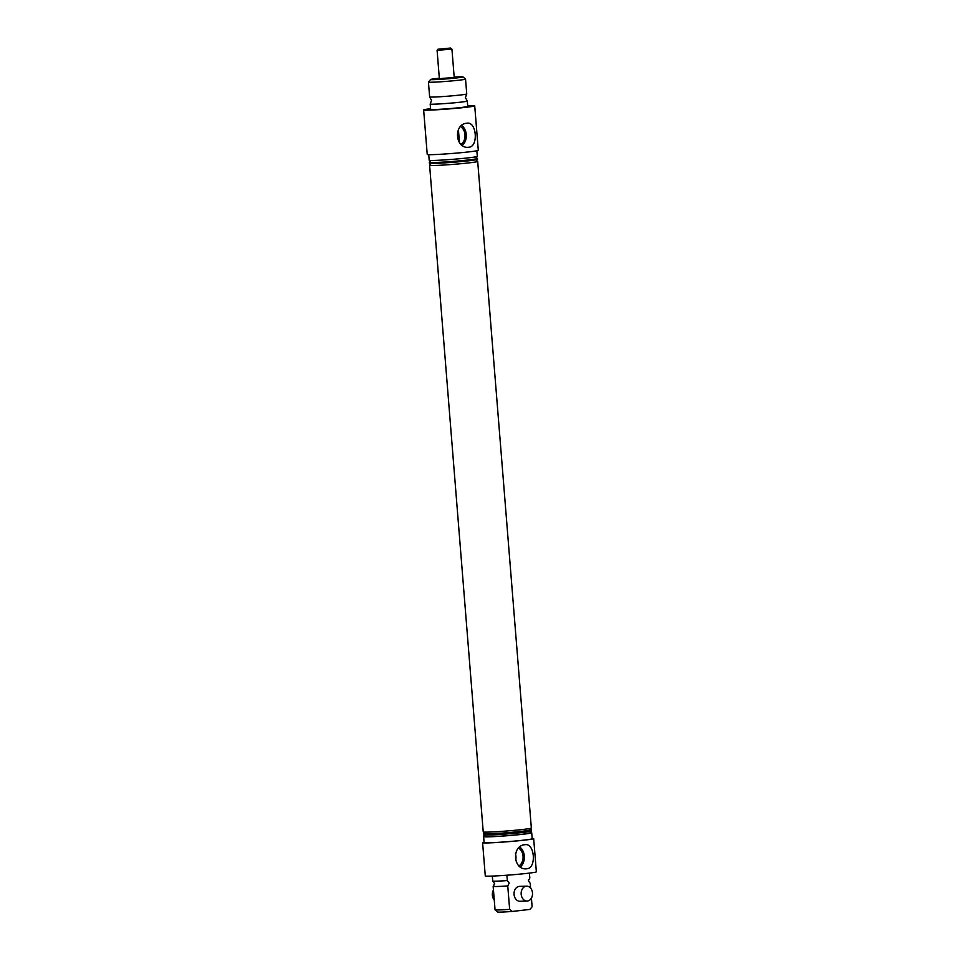 <?xml version="1.0" encoding="UTF-8"?>
<svg xmlns="http://www.w3.org/2000/svg" width="960" height="960" viewBox="0 0 960 960"><rect width="100%" height="100%" fill="white"/><g stroke="black" fill="none" stroke-linecap="round" stroke-linejoin="round"><path stroke-width="1.44" d="M492.336 876.084L492.732 881.052A18.612 0.744 -4.6 0 0 492.78 881.076A18.612 0.744 -4.6 0 0 507.324 880.572L509.196 883.056L507.756 885.912L509.64 909.348L512.22 911.448L529.92 909.42A16.236 0.648 175.4 0 1 529.92 909.42L532.116 906.768L531.42 898.116M529.404 873.096L529.8 877.992L528.36 880.86L530.232 883.332A18.612 0.744 -4.6 0 0 530.184 883.308A18.612 0.744 -4.6 0 0 530.124 883.296M428.436 82.08L429.624 96.912A18.612 0.744 -4.6 0 0 429.648 96.948A18.612 0.744 -4.6 0 0 440.796 96.696A18.612 0.744 -4.6 0 0 460.176 95.028A18.612 0.744 -4.6 0 0 466.728 93.96A18.612 0.744 -4.6 0 0 466.74 93.924L465.54 79.092A18.612 0.744 175.4 0 1 465.54 79.092A18.612 0.744 175.4 0 1 458.988 80.196A18.612 0.744 175.4 0 1 439.212 81.888A18.612 0.744 175.4 0 1 428.436 82.08A18.612 0.744 175.4 0 1 428.448 82.044L430.632 79.488A16.236 0.648 -4.6 0 0 439.728 79.368A16.236 0.648 -4.6 0 0 457.26 77.868A16.236 0.648 -4.6 0 0 462.96 76.884A16.236 0.648 -4.6 0 0 454.176 77.04M526.956 868.752C513.156 870.84 511.188 845.412 525.024 844.716C534.684 842.736 536.712 868.176 526.956 868.752L526.044 868.788M468.9 147.24C455.1 149.34 453.132 123.9 466.968 123.216C476.628 121.236 478.656 146.676 468.9 147.24L467.988 147.288M439.332 78.228A16.236 0.648 -4.6 0 0 436.332 78.552A16.236 0.648 -4.6 0 0 430.632 79.488M485.028 836.22A24.132 0.972 -4.6 0 0 483.612 836.664L484.092 842.592A24.132 0.972 -4.6 0 0 498.072 842.352A24.132 0.972 -4.6 0 0 523.692 840.156A24.132 0.972 -4.6 0 0 532.188 838.728L531.72 832.788A24.132 0.972 -4.6 0 0 530.256 832.572M483.612 836.664A24.132 0.972 -4.6 0 0 497.592 836.412A24.132 0.972 -4.6 0 0 523.212 834.216A24.132 0.972 -4.6 0 0 531.72 832.788M484.068 842.244A25.62 1.032 -4.6 0 0 482.604 842.712L485.28 875.94A25.62 1.032 -4.6 0 0 500.124 875.676A25.62 1.032 -4.6 0 0 527.328 873.348A25.62 1.032 -4.6 0 0 536.352 871.836L533.676 838.608A25.62 1.032 -4.6 0 0 532.164 838.38M482.604 842.712A25.62 1.032 -4.6 0 0 497.448 842.46A25.62 1.032 -4.6 0 0 524.652 840.12A25.62 1.032 -4.6 0 0 533.676 838.608M526.596 886.152A7.452 5.688 88.1 0 0 526.236 886.176A7.452 5.688 88.1 0 0 521.16 894.012A7.452 5.688 88.1 0 0 527.076 901.032A7.452 5.688 88.1 0 0 527.436 901.008A7.452 5.688 88.1 0 0 532.512 893.172A7.452 5.688 88.1 0 0 526.596 886.152L519.492 886.38A7.452 5.688 88.1 0 0 519.132 886.404A7.452 5.688 88.1 0 0 514.056 894.24A7.452 5.688 88.1 0 0 519.972 901.26A7.452 5.688 88.1 0 0 520.332 901.236M531.552 831.048A24.132 0.972 -4.6 0 1 523.068 832.44A24.132 0.972 -4.6 0 1 497.892 834.612A24.132 0.972 -4.6 0 1 483.492 834.912A24.132 0.972 -4.6 0 0 483.492 834.912L485.412 836.556A22.344 0.9 -4.6 0 0 498.744 836.268A22.344 0.9 -4.6 0 0 522.06 834.252A22.344 0.9 -4.6 0 0 529.92 832.968L531.552 831.048A24.132 0.972 -4.6 0 0 531.576 831.012L531.48 829.824A24.132 0.972 -4.6 0 0 530.016 829.608M431.16 163.44L429.612 165.252A24.132 0.972 -4.6 0 0 429.6 165.288L483.228 831.912A24.132 0.972 -4.6 0 0 483.252 831.948L485.184 833.58A22.344 0.9 -4.6 0 0 498.504 833.304A22.344 0.9 -4.6 0 0 521.82 831.288A22.344 0.9 -4.6 0 0 529.68 830.004L531.312 828.084A24.132 0.972 -4.6 0 0 531.336 828.048L477.696 161.424A24.132 0.972 -4.6 0 0 477.672 161.388L475.86 159.84M483.252 831.948A24.132 0.972 -4.6 0 0 497.652 831.648A24.132 0.972 -4.6 0 0 522.828 829.476A24.132 0.972 -4.6 0 0 531.312 828.084M451.596 78.06L439.38 78.804L437.088 50.316L451.932 49.14L454.224 77.616L451.596 78.06M429.648 96.948L431.52 100.344L430.212 103.992A18.612 0.744 -4.6 0 0 430.2 104.028A18.612 0.744 -4.6 0 0 440.976 103.848A18.612 0.744 -4.6 0 0 460.752 102.144A18.612 0.744 -4.6 0 0 467.316 101.052A18.612 0.744 -4.6 0 0 467.292 101.016L465.42 97.62L466.728 93.96M429.6 165.288A24.132 0.972 -4.6 0 0 443.568 165.048A24.132 0.972 -4.6 0 0 469.2 162.852A24.132 0.972 -4.6 0 0 477.696 161.424M477.456 158.46L477.528 159.348A24.132 0.972 -4.6 0 1 469.032 160.776A24.132 0.972 -4.6 0 1 443.412 162.972A24.132 0.972 -4.6 0 1 429.432 163.212L429.36 162.324A24.132 0.972 -4.6 0 0 429.36 162.324A24.132 0.972 -4.6 0 0 443.34 162.084A24.132 0.972 -4.6 0 0 468.96 159.888A24.132 0.972 -4.6 0 0 477.456 158.46A24.132 0.972 -4.6 0 0 477.432 158.412L475.62 156.876M430.572 108.672A25.62 1.032 -4.6 0 0 423.648 109.932L427.236 154.44A25.62 1.032 -4.6 0 0 442.068 154.176A25.62 1.032 -4.6 0 0 469.272 151.836A25.62 1.032 -4.6 0 0 478.296 150.324L474.72 105.828A25.62 1.032 -4.6 0 0 467.688 105.684M423.648 109.932A25.62 1.032 -4.6 0 0 438.492 109.68A25.62 1.032 -4.6 0 0 465.696 107.34A25.62 1.032 -4.6 0 0 474.72 105.828M430.2 104.028L430.632 109.368A18.612 0.744 -4.6 0 0 441.408 109.188A18.612 0.744 -4.6 0 0 461.184 107.484A18.612 0.744 -4.6 0 0 467.736 106.392L467.316 101.052M428.748 154.656L429.192 160.248A24.132 0.972 -4.6 0 0 443.172 160.008A24.132 0.972 -4.6 0 0 468.792 157.8A24.132 0.972 -4.6 0 0 477.288 156.384L476.844 150.792M484.788 833.244A24.132 0.972 -4.6 0 0 483.372 833.688A24.132 0.972 -4.6 0 0 497.352 833.448A24.132 0.972 -4.6 0 0 522.972 831.252A24.132 0.972 -4.6 0 0 531.48 829.824M441.996 78.372L454.224 77.616M530.232 883.332L530.616 888.108M512.22 911.448A16.236 0.648 175.4 0 1 497.604 912L495.048 909.828A18.612 0.744 -4.6 0 0 509.64 909.348M494.616 883.572L493.164 886.392L495.048 909.828M493.164 886.392A18.612 0.744 -4.6 0 0 507.756 885.912M506.892 875.22L507.324 880.572M462.36 145.332A11.58 8.844 88.1 0 0 461.808 125.58M461.076 144.336A9.888 7.56 88.1 0 0 465.024 135.42A9.888 7.56 88.1 0 0 460.632 126.66M520.404 866.844A11.58 8.844 88.1 0 0 519.864 847.092M515.58 860.664A9.888 7.56 88.1 0 0 515.412 853.704M519.132 865.848A9.888 7.56 88.1 0 0 523.08 856.92A9.888 7.56 88.1 0 0 518.688 848.172M439.656 49.092L450.636 48.036L439.656 49.092M493.452 890.004A7.452 5.688 88.1 0 0 494.256 900.012M492.78 881.076L494.604 883.548L494.436 884.784M530.184 883.308L528.372 880.836L528.528 879.6M462.96 76.884L465.528 79.068M483.468 834.876L483.372 833.688M430.92 160.464L429.372 162.288M450.636 48.036L451.92 49.128M458.412 129.684L459.456 142.62M438.18 49.032L437.088 50.316M527.076 901.032L519.972 901.26"/></g></svg>
